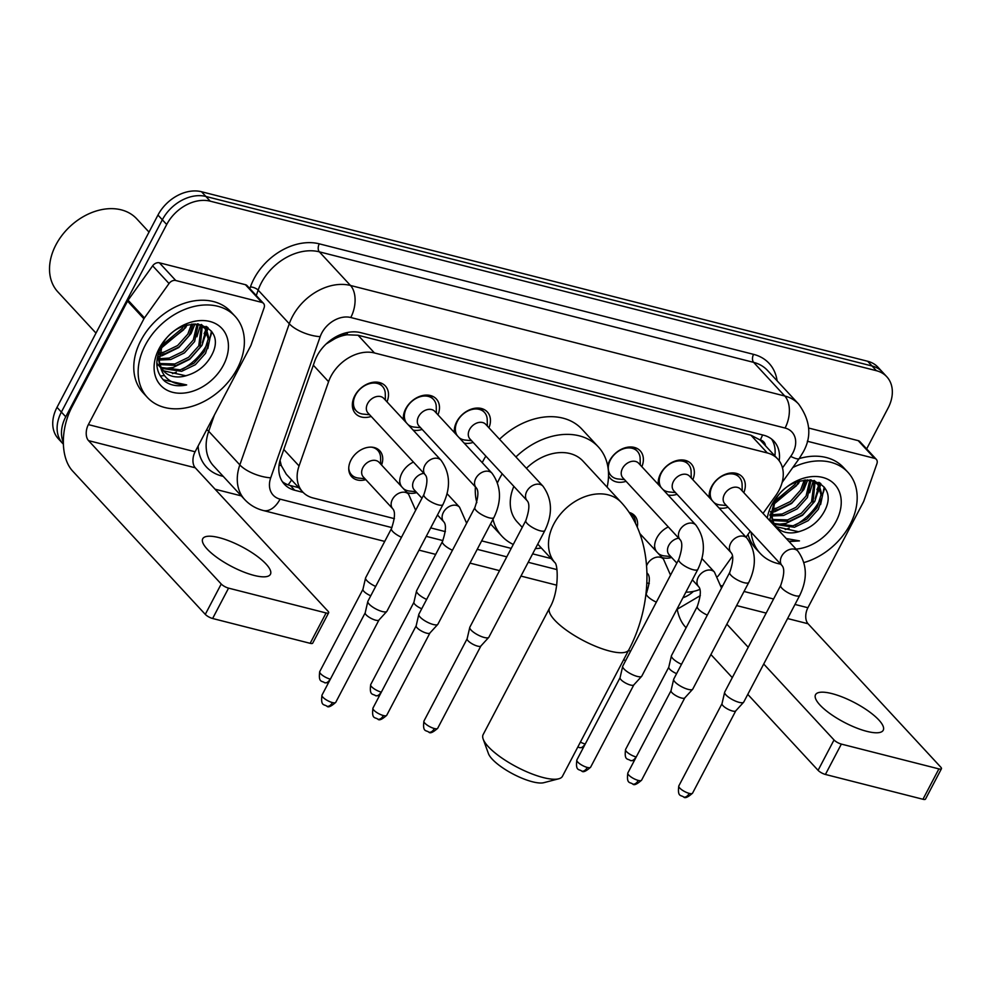 <?xml version="1.0" encoding="UTF-8"?>
<svg xmlns="http://www.w3.org/2000/svg" width="991" height="991" viewBox="0 0 991 991"><rect width="100%" height="100%" fill="white"/><g stroke="black" fill="none" stroke-linecap="round" stroke-linejoin="round"><path stroke-width="1.49" d="M365.79 479.644A19.114 14.134 -42.8 0 1 351.706 476.745A19.114 14.134 -42.8 0 1 351.012 460.01A19.114 14.134 -42.8 0 1 379.764 450.769A19.114 14.134 -42.8 0 1 381.572 465.027M416.765 492.614A19.114 14.134 -42.8 0 1 407.053 492.564M400.178 485.132A19.114 14.134 -42.8 0 1 401.987 472.98A19.114 14.134 -42.8 0 1 413.433 462.066M671.638 557.475A19.114 14.134 -42.8 0 1 661.926 557.438M655.051 549.993A19.114 14.134 -42.8 0 1 656.86 537.84A19.114 14.134 -42.8 0 1 668.306 526.939M371.204 416.455A20.328 15.038 -42.8 0 1 355.509 413.594A20.328 15.038 -42.8 0 1 354.766 395.805A20.328 15.038 -42.8 0 1 385.35 385.97A20.328 15.038 -42.8 0 1 386.986 401.85M422.178 429.425A20.328 15.038 -42.8 0 1 413.21 430.168M403.411 419.589A20.328 15.038 -42.8 0 1 405.74 408.775A20.328 15.038 -42.8 0 1 436.325 398.952A20.328 15.038 -42.8 0 1 437.96 414.82M473.153 442.407A20.328 15.038 -42.8 0 1 464.184 443.15M454.386 432.559A20.328 15.038 -42.8 0 1 456.715 421.745A20.328 15.038 -42.8 0 1 487.299 411.922A20.328 15.038 -42.8 0 1 488.935 427.802M626.077 481.316A20.328 15.038 -42.8 0 1 610.382 478.467A20.328 15.038 -42.8 0 1 608.524 475.754M607.694 465.832A20.328 15.038 -42.8 0 1 609.638 460.666A20.328 15.038 -42.8 0 1 640.223 450.843A20.328 15.038 -42.8 0 1 641.858 466.711M677.051 494.298A20.328 15.038 -42.8 0 1 668.083 495.042M658.284 484.45A20.328 15.038 -42.8 0 1 660.613 473.636A20.328 15.038 -42.8 0 1 691.198 463.813A20.328 15.038 -42.8 0 1 692.833 479.694M728.026 507.268A20.328 15.038 -42.8 0 1 719.057 508.011M709.259 497.432A20.328 15.038 -42.8 0 1 711.588 486.606A20.328 15.038 -42.8 0 1 742.172 476.782A20.328 15.038 -42.8 0 1 743.807 492.663M763.02 513.412L775.804 495.512A35.837 26.509 137.2 0 0 779 490.347A35.837 26.509 137.2 0 0 777.7 458.969A35.837 26.509 137.2 0 0 767.331 452.961L374.474 352.969A35.837 26.509 137.2 0 0 328.578 381.696L299.059 465.956A35.837 26.509 137.2 0 0 302.701 491.945A35.837 26.509 137.2 0 0 313.069 497.965L394.418 518.665M334.921 338.674A35.837 26.509 -42.8 0 1 347.123 334.772L346.627 334.648A11.942 8.832 137.2 0 0 334.921 338.674L326.51 343.753A35.837 14.035 19.3 0 1 326.411 343.741M765.51 445.814A11.942 8.832 137.2 0 0 760.283 439.93L759.8 439.806A35.837 26.509 -42.8 0 1 761.311 441.268L777.7 458.969M280.044 460.431L281.295 465.572L286.275 474.206L302.701 491.945M759.8 439.806L750.918 435.21L358.048 335.231L347.123 334.772M717.695 576.514A35.837 26.509 137.2 0 0 720.321 573.17L732.485 556.149M746.037 537.172L750.249 531.275M685.896 592.135A35.837 26.509 137.2 0 0 699.881 589.422M430.689 527.893L445.393 531.634M481.663 540.875L511.22 548.395M532.638 553.845L551.095 558.54M646.826 582.906L649.291 583.526M629.161 512.446A19.114 14.134 -42.8 0 1 634.636 515.642A19.114 14.134 -42.8 0 1 637.25 527.138M63.35 442.457A35.837 26.509 -42.8 0 1 65.753 416.79L166.699 224.511L162.338 219.791A35.837 26.509 -42.8 0 1 205.88 196.453L872.043 365.989A35.837 26.509 -42.8 0 1 882.399 371.997A35.837 26.509 -42.8 0 0 872.043 365.989L205.88 196.453A35.837 26.509 -42.8 0 0 162.338 219.791L61.38 412.07L162.338 219.791L157.965 215.059A35.837 26.509 -42.8 0 1 201.507 191.734L867.67 361.269A35.837 26.509 -42.8 0 1 878.038 367.277L886.772 376.729A35.837 26.509 -42.8 0 1 888.072 408.094L866.654 448.898M63.387 444.216L62.681 443.448A35.837 26.509 -42.8 0 1 61.38 412.07A35.837 26.509 -42.8 0 0 62.681 443.448L58.308 438.716A35.837 26.509 -42.8 0 1 57.007 407.351L157.965 215.059M779.186 460.79A35.837 26.509 137.2 0 0 773.946 441.206A35.837 26.509 137.2 0 0 763.578 435.198L360.575 332.629A35.837 26.509 137.2 0 0 314.68 361.343L280.726 458.251A35.837 26.509 137.2 0 0 284.38 484.24A35.837 26.509 137.2 0 0 294.736 490.26L303.135 492.391M771.555 439.025A35.837 26.509 -42.8 0 1 774.851 455.897M207.317 343.827A47.791 35.342 -42.8 0 1 182.257 369.309A47.791 35.342 -42.8 0 0 207.317 343.827A47.791 35.342 -42.8 0 0 207.639 343.22A47.791 35.342 -42.8 0 1 207.317 343.827M176.373 372.145A47.791 35.342 -42.8 0 1 172.459 373.607A47.791 35.342 -42.8 0 0 176.373 372.145M164.345 375.539A47.791 35.342 -42.8 0 1 160.542 375.948A47.791 35.342 -42.8 0 0 164.345 375.539M820.114 499.786A47.791 35.342 -42.8 0 1 795.055 525.255A47.791 35.342 -42.8 0 0 820.114 499.786A47.791 35.342 -42.8 0 0 820.437 499.179A47.791 35.342 -42.8 0 1 820.114 499.786M789.17 528.104A47.791 35.342 -42.8 0 1 785.256 529.566A47.791 35.342 -42.8 0 0 789.17 528.104M211.876 331.787A47.791 35.342 -42.8 0 1 209.584 338.959A47.791 35.342 -42.8 0 0 211.876 331.787M824.673 487.733A47.791 35.342 -42.8 0 1 822.381 494.918A47.791 35.342 -42.8 0 0 824.673 487.733M166.699 224.511A35.837 26.509 -42.8 0 1 210.241 201.173L876.416 370.708A35.837 26.509 -42.8 0 1 886.772 376.729M241.296 495.884L215.072 489.207M207.466 327.241A47.791 35.342 -42.8 0 1 206.747 329.867L206.723 326.757M206.574 330.449A47.791 35.342 -42.8 0 1 203.812 337.398M820.263 483.199A47.791 35.342 -42.8 0 1 819.557 485.825L819.52 482.704M819.371 486.395A47.791 35.342 -42.8 0 1 816.609 493.357M298.749 487.671L290.375 485.54A35.837 26.509 -42.8 0 1 282.385 481.7M866.865 731.358A38.228 11.112 27.7 0 0 883.229 730.256A38.228 11.112 27.7 0 0 868.525 711.179A38.228 11.112 27.7 0 0 831.907 693.601A38.228 11.112 27.7 0 0 815.531 694.716A38.228 11.112 27.7 0 0 830.235 713.78A38.228 11.112 27.7 0 0 866.865 731.358M807.306 441.23L874.595 458.35L858.206 440.648A5.971 4.422 -42.8 0 1 859.928 441.652L876.317 459.353A5.971 4.422 137.2 0 0 874.595 458.35M808.594 428.025L858.206 440.648M677.225 609.378A47.791 28.999 -75.7 0 0 685.376 626.944L686.106 627.737M941.45 768.731L925.507 799.093A5.971 1.734 -152.3 0 1 922.955 799.266L938.898 768.905A5.971 1.734 27.7 0 0 941.45 768.731A5.971 1.734 27.7 0 0 940.756 767.133L808.049 623.748A11.942 7.247 104.3 0 1 807.9 607.731L863.458 501.904A5.971 4.422 137.2 0 0 863.842 501.012L876.924 463.677A5.971 4.422 137.2 0 0 876.317 459.353M825.416 774.454A5.971 1.734 -152.3 0 1 818.083 770.329L834.026 739.967A5.971 1.734 27.7 0 0 841.359 744.092L825.416 774.454L922.955 799.266M710.919 654.543L732.287 677.633M747.784 694.381L818.083 770.329M841.359 744.092L938.898 768.905M834.026 739.967L763.727 664.02M748.23 647.272L726.861 624.181M819.718 482.828A53.762 39.764 -42.8 0 1 818.938 484.995M818.801 485.33A53.762 39.764 -42.8 0 1 816.931 489.641M792.8 467.517A59.733 44.186 -42.8 0 1 847.9 472.261A59.733 44.186 -42.8 0 1 850.067 524.549A59.733 44.186 -42.8 0 1 803.986 562.541M799.167 458.598A59.733 44.186 -42.8 0 1 843.527 467.541L847.9 472.261M789.084 541.569L799.464 540.888L786.284 538.547M773.401 524.623L772.1 516.249A29.866 22.087 -42.8 0 0 776.684 527.224A29.866 22.087 -42.8 0 0 800.703 531.102C810.266 528.03 817.711 522.195 823.05 513.611C844.877 478.442 791.115 466.03 774.045 502.561L769.648 520.572M767.307 518.045A41.808 30.932 -42.8 0 1 771.865 504.642A41.808 30.932 -42.8 0 1 822.666 477.427A41.808 30.932 -42.8 0 1 836.268 521.043A41.808 30.932 -42.8 0 1 796.033 549.088M771.01 521.068L772.807 522.591M774.058 523.446L793.073 525.812L806.81 519.185L816.993 507.813L821.006 494.868L817.538 483.484M769.623 519.135L772.93 523.05M774.541 524.326L794.435 527.286L808.173 520.659L818.355 509.287L822.369 496.342L819.272 485.429L810.985 479.855M772.608 519.47L787.61 519.903L801.347 513.288L811.53 501.904L814.193 481.106M772.893 520.535L788.985 521.39L802.71 514.763L812.893 503.378L815.11 481.626M770.007 514.379L770.713 514.515M771.989 514.701L782.147 514.007L795.884 507.38L806.067 496.008L809.944 479.755M769.858 515.481L770.862 515.741M772.076 515.989L783.522 515.481L797.26 508.854L807.43 497.482L811.084 479.879M772.385 508.854L776.696 508.11L790.422 501.483L800.604 490.111L804.333 480.003M772.15 510.439L778.059 509.585L791.797 502.957L801.967 491.586L805.906 479.817M774.863 501.099L795.141 484.203L796.182 482.27M773.884 503.341L796.504 485.677L798.61 481.366M818.244 484.19L814.168 480.424M770.602 511.455L772.571 521.452M776.25 526.741L798.535 531.709L800.703 531.102M775.086 500.529L772.1 516.249M780.648 564.114A59.733 44.186 -42.8 0 1 760.233 553.412A59.733 44.186 -42.8 0 1 751.141 532.229M760.233 553.412L755.86 548.692A59.733 44.186 -42.8 0 1 748.019 534.409M773.463 504.53L798.424 483.633L799.787 480.994M771.989 512.273L774.987 511.641L791.598 503.478L803.874 489.529L807.826 479.718M776.052 524.549L785.913 523.446L802.524 515.27L814.8 501.335L819.52 486.717M809.684 492.762L813.326 480.697M815.147 498.671L818.876 485.441M818.9 484.946L818.863 482.32M820.61 504.568L824.227 487.101M788.799 541.259L799.464 540.888M558.751 778.79L543.848 782.679A32.852 9.551 -152.3 0 1 532.501 781.788A32.852 9.551 -152.3 0 1 488.427 753.581L483.174 739.113A44.806 13.032 27.7 0 0 543.279 777.576A44.806 13.032 27.7 0 0 558.751 778.79A44.806 13.032 27.7 0 0 562.467 776.263L628.876 649.762A44.806 13.032 -152.3 0 1 609.7 651.062A44.806 13.032 -152.3 0 1 566.778 630.462A44.806 13.032 -152.3 0 1 549.547 608.115L483.137 734.616A44.806 13.032 27.7 0 0 483.174 739.113M537.741 544.121L555.022 562.777A44.806 33.137 137.2 0 1 553.82 524.028A44.806 33.137 137.2 0 1 608.251 494.868A44.806 33.137 137.2 0 1 621.208 502.387L582.968 461.075A44.806 33.137 137.2 0 0 526.432 468.297M497.519 482.679A65.703 48.596 -42.8 0 1 499.489 478.628A65.703 48.596 -42.8 0 1 502.239 473.822M515.915 456.938A65.703 48.596 -42.8 0 1 598.316 446.879A65.703 48.596 -42.8 0 1 607.124 487.163M482.233 462.648A65.703 48.596 -42.8 0 1 483.1 460.926A65.703 48.596 -42.8 0 1 485.85 456.12M499.538 439.236A65.703 48.596 -42.8 0 1 581.928 429.177L598.316 446.879M513.858 486.37A44.806 33.137 137.2 0 0 517.215 521.947L522.245 527.373M541.371 548.035A65.703 48.596 -42.8 0 1 535.4 548.593M513.288 544.455A65.703 48.596 -42.8 0 1 501.88 536.143A65.703 48.596 -42.8 0 1 492.973 519.334M476.844 502.635A65.703 48.596 -42.8 0 1 475.395 486.915M742.222 490.941L742.098 484.587A17.925 13.255 137.2 0 0 739.311 477.241A17.925 13.255 137.2 0 0 712.356 485.9A17.925 13.255 137.2 0 0 712.244 500.653M740.599 489.195A10.752 7.953 137.2 0 0 724.433 494.385A10.752 7.953 137.2 0 0 724.817 503.8L782.06 565.638A10.752 7.953 137.2 0 1 781.664 556.224A10.752 7.953 137.2 0 1 794.2 549.113A10.752 7.953 137.2 0 1 797.842 551.033L740.599 489.195M780.722 585.384A10.752 3.122 -152.3 0 0 784.612 590.562A10.752 3.122 -152.3 0 0 794.633 595.541A10.752 3.122 -152.3 0 0 795.166 595.69A10.752 3.122 -152.3 0 0 799.762 595.368L743.758 702.037A10.752 3.122 -152.3 0 1 743.622 702.235A10.752 3.122 -152.3 0 1 739.162 702.359A10.752 3.122 -152.3 0 1 725.957 694.939A10.752 3.122 -152.3 0 1 724.644 692.275A10.752 3.122 -152.3 0 1 724.718 692.052L780.722 585.384C784.215 575.053 784.661 568.475 782.06 565.638M735.805 710.77A7.767 2.255 -152.3 0 1 735.706 710.919A7.767 2.255 -152.3 0 1 732.485 711.005A7.767 2.255 -152.3 0 1 722.947 705.642A7.767 2.255 -152.3 0 1 721.993 703.721A7.767 2.255 -152.3 0 1 722.055 703.56M713.879 502.425A17.925 13.255 137.2 0 0 720.123 504.927L726.44 505.546M691.247 477.972L691.123 471.617A17.925 13.255 137.2 0 0 688.336 464.271A17.925 13.255 137.2 0 0 661.381 472.93A17.925 13.255 137.2 0 0 661.27 487.683M689.625 476.225A10.752 7.953 137.2 0 0 673.459 481.415A10.752 7.953 137.2 0 0 673.843 490.83L731.085 552.668A10.752 7.953 137.2 0 1 730.689 543.254A10.752 7.953 137.2 0 1 743.225 536.143A10.752 7.953 137.2 0 1 746.867 538.063L689.625 476.225M729.748 572.402A10.752 3.122 -152.3 0 0 733.637 577.592A10.752 3.122 -152.3 0 0 743.659 582.572A10.752 3.122 -152.3 0 0 744.191 582.708A10.752 3.122 -152.3 0 0 748.787 582.398L692.783 689.067A10.752 3.122 -152.3 0 1 692.647 689.265A10.752 3.122 -152.3 0 1 688.188 689.377A10.752 3.122 -152.3 0 1 674.982 681.969A10.752 3.122 -152.3 0 1 673.669 679.293A10.752 3.122 -152.3 0 1 673.744 679.07L729.748 572.402C733.241 562.083 733.687 555.493 731.085 552.668M684.831 697.8A7.767 2.255 -152.3 0 1 684.731 697.949A7.767 2.255 -152.3 0 1 681.511 698.023A7.767 2.255 -152.3 0 1 671.972 692.672A7.767 2.255 -152.3 0 1 671.018 690.739A7.767 2.255 -152.3 0 1 671.08 690.578M662.905 489.455A17.925 13.255 137.2 0 0 669.148 491.957L675.466 492.577M640.273 464.99L640.149 458.647A17.925 13.255 137.2 0 0 637.362 451.301A17.925 13.255 137.2 0 0 610.406 459.96A17.925 13.255 137.2 0 0 611.063 475.643A17.925 13.255 137.2 0 0 618.173 478.987L624.491 479.607M638.65 463.243A10.752 7.953 137.2 0 0 622.484 468.446A10.752 7.953 137.2 0 0 622.868 477.86L680.111 539.686A10.752 7.953 137.2 0 1 679.715 530.284A10.752 7.953 137.2 0 1 692.251 523.161A10.752 7.953 137.2 0 1 695.893 525.081L638.65 463.243M678.773 559.432A10.752 3.122 -152.3 0 0 682.663 564.622A10.752 3.122 -152.3 0 0 692.684 569.602A10.752 3.122 -152.3 0 0 693.217 569.738A10.752 3.122 -152.3 0 0 697.813 569.429L641.809 676.097A10.752 3.122 -152.3 0 1 641.673 676.296A10.752 3.122 -152.3 0 1 637.213 676.407A10.752 3.122 -152.3 0 1 624.008 668.987A10.752 3.122 -152.3 0 1 622.695 666.324A10.752 3.122 -152.3 0 1 622.769 666.101L678.773 559.432C682.266 549.101 682.712 542.523 680.111 539.686M633.856 684.831A7.767 2.255 -152.3 0 1 633.757 684.967A7.767 2.255 -152.3 0 1 630.536 685.054A7.767 2.255 -152.3 0 1 620.998 679.702A7.767 2.255 -152.3 0 1 620.044 677.77A7.767 2.255 -152.3 0 1 620.106 677.609M487.349 426.08L487.225 419.726A17.925 13.255 137.2 0 0 484.438 412.38A17.925 13.255 137.2 0 0 457.483 421.039A17.925 13.255 137.2 0 0 457.371 435.792M485.726 424.334A10.752 7.953 137.2 0 0 469.561 429.524A10.752 7.953 137.2 0 0 469.945 438.939L527.187 500.777A10.752 7.953 137.2 0 1 526.791 491.363A10.752 7.953 137.2 0 1 539.327 484.252A10.752 7.953 137.2 0 1 542.969 486.172L485.726 424.334M525.849 520.51A10.752 3.122 -152.3 0 0 529.739 525.701A10.752 3.122 -152.3 0 0 539.761 530.68A10.752 3.122 -152.3 0 0 540.293 530.817A10.752 3.122 -152.3 0 0 544.889 530.507L488.885 637.176A10.752 3.122 -152.3 0 1 488.749 637.374A10.752 3.122 -152.3 0 1 484.289 637.486A10.752 3.122 -152.3 0 1 471.084 630.078A10.752 3.122 -152.3 0 1 469.771 627.402A10.752 3.122 -152.3 0 1 469.845 627.179L525.849 520.51C529.343 510.192 529.789 503.601 527.187 500.777M480.932 645.909A7.767 2.255 -152.3 0 1 480.833 646.058A7.767 2.255 -152.3 0 1 477.612 646.132A7.767 2.255 -152.3 0 1 468.074 640.781A7.767 2.255 -152.3 0 1 467.12 638.848A7.767 2.255 -152.3 0 1 467.182 638.687M459.006 437.564A17.925 13.255 137.2 0 0 465.25 440.066L471.567 440.685M436.374 413.098L436.251 406.756A17.925 13.255 137.2 0 0 433.463 399.41A17.925 13.255 137.2 0 0 406.508 408.069A17.925 13.255 137.2 0 0 406.397 422.81M434.752 411.352A10.752 7.953 137.2 0 0 418.586 416.554A10.752 7.953 137.2 0 0 418.97 425.969L476.213 487.795A10.752 7.953 137.2 0 1 475.816 478.393A10.752 7.953 137.2 0 1 488.352 471.27A10.752 7.953 137.2 0 1 491.994 473.19L434.752 411.352M474.875 507.541A10.752 3.122 -152.3 0 0 478.764 512.731A10.752 3.122 -152.3 0 0 488.786 517.711A10.752 3.122 -152.3 0 0 489.319 517.847A10.752 3.122 -152.3 0 0 493.914 517.537L437.911 624.206A10.752 3.122 -152.3 0 1 437.774 624.404A10.752 3.122 -152.3 0 1 433.315 624.516A10.752 3.122 -152.3 0 1 420.11 617.096A10.752 3.122 -152.3 0 1 418.797 614.432A10.752 3.122 -152.3 0 1 418.871 614.209L474.875 507.541C478.368 497.209 478.814 490.632 476.213 487.795M429.958 632.939A7.767 2.255 -152.3 0 1 429.859 633.076A7.767 2.255 -152.3 0 1 426.638 633.162A7.767 2.255 -152.3 0 1 417.1 627.811A7.767 2.255 -152.3 0 1 416.146 625.878A7.767 2.255 -152.3 0 1 416.208 625.717M408.032 424.582A17.925 13.255 137.2 0 0 414.275 427.096L420.593 427.716M385.4 400.129L385.276 393.786A17.925 13.255 137.2 0 0 382.489 386.428A17.925 13.255 137.2 0 0 355.534 395.099A17.925 13.255 137.2 0 0 356.19 410.782A17.925 13.255 137.2 0 0 363.301 414.127L369.618 414.733M383.777 398.382A10.752 7.953 137.2 0 0 367.611 403.585A10.752 7.953 137.2 0 0 367.995 412.987L425.238 474.825A10.752 7.953 137.2 0 1 424.842 465.423A10.752 7.953 137.2 0 1 437.378 458.3A10.752 7.953 137.2 0 1 441.02 460.22L383.777 398.382M423.9 494.571A10.752 3.122 -152.3 0 0 427.79 499.749A10.752 3.122 -152.3 0 0 437.811 504.729A10.752 3.122 -152.3 0 0 438.344 504.877A10.752 3.122 -152.3 0 0 442.94 504.568L386.936 611.236A10.752 3.122 -152.3 0 1 386.8 611.422A10.752 3.122 -152.3 0 1 382.34 611.546A10.752 3.122 -152.3 0 1 369.135 604.126A10.752 3.122 -152.3 0 1 367.822 601.463A10.752 3.122 -152.3 0 1 367.896 601.24L423.9 494.571C427.394 484.24 427.839 477.662 425.238 474.825M378.983 619.97A7.767 2.255 -152.3 0 1 378.884 620.106A7.767 2.255 -152.3 0 1 375.663 620.193A7.767 2.255 -152.3 0 1 366.125 614.829A7.767 2.255 -152.3 0 1 365.171 612.909A7.767 2.255 -152.3 0 1 365.233 612.748M678.736 538.212A10.752 7.953 137.2 0 0 668.764 545.384A10.752 7.953 137.2 0 0 669.16 554.799L676.853 563.111M681.511 664.304A10.752 3.122 -152.3 0 1 672.728 658.47A10.752 3.122 -152.3 0 1 671.415 655.807A10.752 3.122 -152.3 0 1 671.489 655.584L697.317 606.405C700.798 596.074 701.244 589.496 698.643 586.66A10.752 7.953 137.2 0 1 698.259 577.245A10.752 7.953 137.2 0 1 710.795 570.135A10.752 7.953 137.2 0 1 714.424 572.055L701.925 558.54M676.605 673.632A7.767 2.255 -152.3 0 1 669.718 669.185A7.767 2.255 -152.3 0 1 668.764 667.253A7.767 2.255 -152.3 0 1 668.826 667.092M654.593 545.967A17.925 13.255 137.2 0 0 656.575 551.653M658.21 553.424A17.925 13.255 137.2 0 0 664.453 555.926L670.771 556.546M635.466 523.322L635.454 522.616A17.925 13.255 137.2 0 0 632.667 515.27A17.925 13.255 137.2 0 0 629.533 512.991M630.536 651.322A10.752 3.122 -152.3 0 1 628.567 650.369M625.631 660.663A7.767 2.255 -152.3 0 1 623.649 659.721M423.863 473.351A10.752 7.953 137.2 0 0 413.891 480.524A10.752 7.953 137.2 0 0 414.288 489.938L421.98 498.238M426.638 599.431A10.752 3.122 -152.3 0 1 417.855 593.609A10.752 3.122 -152.3 0 1 416.542 590.946A10.752 3.122 -152.3 0 1 416.616 590.723L442.444 541.532C445.925 531.213 446.371 524.623 443.77 521.799A10.752 7.953 137.2 0 1 443.386 512.384A10.752 7.953 137.2 0 1 455.922 505.274A10.752 7.953 137.2 0 1 459.551 507.194L447.052 493.679M421.732 608.771A7.767 2.255 -152.3 0 1 414.845 604.312A7.767 2.255 -152.3 0 1 413.891 602.392A7.767 2.255 -152.3 0 1 413.953 602.231M399.72 481.106A17.925 13.255 137.2 0 0 401.702 486.779M403.337 488.563A17.925 13.255 137.2 0 0 409.58 491.065L415.898 491.685M380.705 464.098L380.581 457.755A17.925 13.255 137.2 0 0 377.794 450.41A17.925 13.255 137.2 0 0 371.414 447.152M379.095 462.351A10.752 7.953 137.2 0 0 362.917 467.554A10.752 7.953 137.2 0 0 363.313 476.956L392.795 508.829A10.752 7.953 137.2 0 1 392.411 499.414A10.752 7.953 137.2 0 1 404.947 492.292A10.752 7.953 137.2 0 1 408.577 494.212L379.095 462.351M375.663 586.461A10.752 3.122 -152.3 0 1 366.881 580.639A10.752 3.122 -152.3 0 1 365.568 577.976A10.752 3.122 -152.3 0 1 365.642 577.753L391.47 528.562C394.951 518.231 395.397 511.653 392.795 508.829M370.758 595.789A7.767 2.255 -152.3 0 1 363.87 591.342A7.767 2.255 -152.3 0 1 362.917 589.422A7.767 2.255 -152.3 0 1 362.979 589.261M348.745 468.136A17.925 13.255 137.2 0 0 351.495 474.751A17.925 13.255 137.2 0 0 358.606 478.096L364.923 478.703M254.068 575.412A38.228 11.112 27.7 0 0 270.432 574.297A38.228 11.112 27.7 0 0 255.728 555.22A38.228 11.112 27.7 0 0 219.11 537.642A38.228 11.112 27.7 0 0 202.734 538.757A38.228 11.112 27.7 0 0 217.438 557.822A38.228 11.112 27.7 0 0 254.068 575.412M175.754 280.503A5.971 4.422 137.2 0 0 169.027 283.525L144.451 317.925A5.971 4.422 137.2 0 0 143.918 318.792L127.542 301.091A5.971 4.422 -42.8 0 1 128.074 300.223L152.651 265.823A5.971 4.422 -42.8 0 1 159.378 262.801L175.754 280.503L261.797 302.391L245.409 284.69A5.971 4.422 -42.8 0 1 247.131 285.693L263.519 303.395A5.971 4.422 137.2 0 0 261.797 302.391M159.378 262.801L245.409 284.69M127.542 301.091L71.984 406.905A47.791 28.999 -75.7 0 0 72.578 470.985L205.286 614.37L221.228 584.009L88.521 440.623A11.942 7.247 104.3 0 1 88.372 424.606L143.918 318.792M328.653 612.785L312.71 643.147A5.971 1.734 -152.3 0 1 310.158 643.32L326.089 612.958A5.971 1.734 27.7 0 0 328.653 612.785A5.971 1.734 27.7 0 0 327.959 611.174L195.252 467.789A11.942 7.247 104.3 0 1 195.103 451.772L250.661 345.946A5.971 4.422 137.2 0 0 251.045 345.054L264.126 307.73A5.971 4.422 137.2 0 0 263.519 303.395M221.228 584.009A5.971 1.734 27.7 0 0 228.562 588.134L212.619 618.495L310.158 643.32M212.619 618.495A5.971 1.734 -152.3 0 1 205.286 614.37M228.562 588.134L326.089 612.958M95.991 333.1L57.874 291.911A53.762 39.764 -42.8 0 1 55.917 244.864A53.762 39.764 -42.8 0 1 136.783 218.875L149.022 232.105M206.921 326.869A53.762 39.764 -42.8 0 1 206.14 329.037L206.066 326.361M206.004 329.371A53.762 39.764 -42.8 0 1 204.121 333.682M145.256 345.178A59.733 44.186 -42.8 0 1 235.102 316.315A59.733 44.186 -42.8 0 1 237.27 368.59A59.733 44.186 -42.8 0 1 147.424 397.465A59.733 44.186 -42.8 0 1 145.256 345.178M147.424 397.465L143.063 392.746A59.733 44.186 -42.8 0 1 140.895 340.458A59.733 44.186 -42.8 0 1 230.73 311.595L235.102 316.315M164.791 381.287C170.712 385.549 178.008 386.763 186.667 384.929C169.882 384.669 160.765 376.456 159.303 360.29A29.866 22.087 -42.8 0 0 163.887 371.278A29.866 22.087 -42.8 0 0 187.906 375.143C197.469 372.071 204.914 366.236 210.253 357.652C232.08 322.484 178.306 310.084 161.248 346.615C154.398 361.034 155.575 372.591 164.791 381.287M223.471 365.084A41.808 30.932 -42.8 0 1 172.669 392.312A41.808 30.932 -42.8 0 1 159.068 348.696A41.808 30.932 -42.8 0 1 209.857 321.468A41.808 30.932 -42.8 0 1 223.471 365.084M158.213 365.109L160.009 366.633M161.26 367.488L180.275 369.854L194.013 363.226L204.196 351.855L208.209 338.91L204.741 327.525M156.826 363.177L160.133 367.091M161.744 368.379L181.638 371.328L195.376 364.7L205.558 353.329L209.572 340.384L206.475 329.47L198.188 323.896M159.811 363.524L174.812 363.957L188.55 357.33L198.733 345.958L201.396 325.159M160.096 364.577L176.175 365.431L189.913 358.804L200.095 347.432L202.313 325.667M157.21 358.42L157.916 358.556M159.192 358.742L169.35 358.048L183.087 351.433L193.27 340.049L197.147 323.809M157.061 359.522L158.064 359.783M159.278 360.03L170.725 359.535L184.45 352.907L194.632 341.523L198.287 323.921M159.576 352.895L163.887 352.152L177.624 345.525L187.807 334.153L191.536 324.045M159.353 354.481L165.262 353.626L178.999 346.999L189.17 335.627L193.109 323.859M162.066 345.141L182.344 328.256L183.385 326.312M161.087 347.383L183.707 329.73L185.812 325.42M205.447 328.244L201.371 324.466M157.804 355.509L159.774 365.493M163.453 370.783L185.738 375.75L187.906 375.143M162.276 344.571L159.303 360.29M160.666 348.572L185.614 327.674L186.989 325.048M159.192 356.314L162.19 355.682L178.801 347.519L191.077 333.571L195.029 323.76M163.255 368.59L173.103 367.488L189.715 359.324L202.003 345.376L206.723 330.759M196.887 336.816L200.529 324.738M202.35 342.713L206.078 329.495M207.813 348.609L211.43 331.143M163.119 379.751L186.667 384.929M760.283 439.93A35.837 21.752 -75.7 0 0 762.575 434.938M288.096 484.834A35.837 21.752 -75.7 0 0 291.577 479.929M279.066 465.163A35.837 14.035 19.3 0 0 281.295 465.572M346.627 334.648A35.837 21.752 -75.7 0 0 347.73 332.443M750.918 435.21L767.331 452.961M283.798 449.48L299.059 465.956M313.329 365.208L328.578 381.696M358.048 335.231L374.474 352.969M201.507 191.734L210.241 201.173M867.67 361.269L876.416 370.708M57.007 407.351L65.753 416.79M782.494 467.925L790.719 456.405A23.895 17.677 137.2 0 0 792.85 452.961A23.895 17.677 137.2 0 0 785.07 428.038L350.777 317.516A23.895 17.677 137.2 0 0 321.741 333.075A23.895 17.677 137.2 0 0 320.18 336.655L270.716 477.811A23.895 17.677 137.2 0 0 280.057 499.142L391.94 527.621M270.716 477.811A23.895 9.365 19.3 0 1 239.834 464.903L208.705 431.271A47.791 35.342 137.2 0 0 213.561 465.931L244.703 499.563A47.791 35.342 -42.8 0 1 239.834 464.903L289.285 323.76A47.791 35.342 -42.8 0 1 292.419 316.587A47.791 35.342 -42.8 0 1 350.48 285.47L784.773 396.004A47.791 35.342 -42.8 0 1 798.585 404.018L767.455 370.386A47.791 35.342 137.2 0 0 753.643 362.372L319.35 251.838A47.791 35.342 137.2 0 0 261.29 282.955A47.791 35.342 137.2 0 0 258.156 290.128L256.26 295.553M249.831 288.616L250.438 286.907A53.762 39.764 -42.8 0 1 319.275 243.836L753.569 354.357A5.971 3.63 -75.7 0 0 753.643 362.372L784.773 396.004A23.895 14.506 104.3 0 1 785.07 428.038M250.438 286.907A5.971 2.341 -160.7 0 1 258.156 290.128L289.285 323.76A23.895 9.365 19.3 0 0 320.18 336.655M753.569 354.357A53.762 39.764 -42.8 0 1 777.105 380.804M223.235 476.374L221.996 476.064A53.762 39.764 -42.8 0 1 198.138 446M350.777 317.516A23.895 14.506 104.3 0 0 350.48 285.47L319.35 251.838A5.971 3.63 -75.7 0 1 319.275 243.836M214.39 415.018L208.705 431.271A5.971 2.341 -160.7 0 0 206.661 429.76M426.254 536.354L442.915 540.591M477.228 549.324L506.785 556.843M528.203 562.293L556.892 569.59M646.132 592.308L646.813 592.482M682.935 597.784A23.895 17.677 137.2 0 0 693.44 591.392M222.356 475.432A5.971 3.63 -75.7 0 0 221.996 476.064M280.057 499.142A23.895 14.506 104.3 0 1 263.247 510.501L384.719 541.408M790.719 456.405A23.895 4.323 35.5 0 0 799.242 458.499L782.134 482.444M290.375 485.54L294.736 490.26M736.623 605.575L766.179 613.095M787.597 618.545L808.049 623.748M721.076 585.631L722.6 586.015M744.03 591.466L773.575 598.998M795.005 604.448L807.9 607.731M820.845 483.62A47.791 35.342 -42.8 0 1 820.04 486.593M819.805 487.374A47.791 35.342 -42.8 0 1 816.287 495.661M678.81 785.937C677.274 797.47 681.164 794.832 683.765 797.074C685.078 798.511 688.002 797.21 692.56 793.159A7.767 2.255 -152.3 0 1 689.228 793.382A7.767 2.255 -152.3 0 1 681.796 789.802A7.767 2.255 -152.3 0 1 678.81 785.937L722.018 703.635M683.765 797.074A7.767 4.707 -75.7 0 0 689.228 793.382M627.836 772.968C626.3 784.5 630.189 781.862 632.791 784.092C634.104 785.541 637.027 784.228 641.586 780.177A7.767 2.255 -152.3 0 1 638.254 780.413A7.767 2.255 -152.3 0 1 630.821 776.833A7.767 2.255 -152.3 0 1 627.836 772.968L671.043 690.653M632.791 784.092A7.767 4.707 -75.7 0 0 638.254 780.413M576.861 759.986C575.325 771.531 579.215 768.892 581.816 771.122C583.129 772.571 586.053 771.258 590.611 767.207A7.767 2.255 -152.3 0 1 587.279 767.43A7.767 2.255 -152.3 0 1 579.846 763.863A7.767 2.255 -152.3 0 1 576.861 759.986L620.069 677.683M581.816 771.122A7.767 4.707 -75.7 0 0 587.279 767.43M423.937 721.076C422.401 732.609 426.291 729.971 428.892 732.2C430.205 733.65 433.129 732.337 437.688 728.286A7.767 2.255 -152.3 0 1 434.355 728.521A7.767 2.255 -152.3 0 1 426.923 724.941A7.767 2.255 -152.3 0 1 423.937 721.076L467.145 638.761M428.892 732.2A7.767 4.707 -75.7 0 0 434.355 728.521M372.963 708.094C371.427 719.639 375.316 717.001 377.918 719.231C379.231 720.68 382.154 719.367 386.713 715.316A7.767 2.255 -152.3 0 1 383.381 715.539A7.767 2.255 -152.3 0 1 375.948 711.972A7.767 2.255 -152.3 0 1 372.963 708.094L416.17 625.792M377.918 719.231A7.767 4.707 -75.7 0 0 383.381 715.539M321.988 695.125C320.452 706.67 324.342 704.031 326.943 706.261C328.256 707.698 331.18 706.397 335.738 702.346A7.767 2.255 -152.3 0 1 332.406 702.569A7.767 2.255 -152.3 0 1 324.974 699.002A7.767 2.255 -152.3 0 1 321.988 695.125L365.196 612.822M326.943 706.261A7.767 4.707 -75.7 0 0 332.406 702.569M636.222 756.975A7.767 2.255 -152.3 0 1 635.999 756.913A7.767 2.255 -152.3 0 1 628.554 753.346A7.767 2.255 -152.3 0 1 625.569 749.469L668.789 667.166M634.314 760.617L630.536 760.605A7.767 4.707 -75.7 0 0 635.999 756.913M707.326 615.114A10.752 3.122 -152.3 0 1 697.317 606.405M585.247 744.006A7.767 2.255 -152.3 0 1 585.024 743.944A7.767 2.255 -152.3 0 1 580.404 742.098M583.34 747.648L579.562 747.635A7.767 4.707 -75.7 0 0 585.024 743.944M639.814 533.53L663.45 559.085A10.752 7.953 137.2 0 0 659.82 557.165A10.752 7.953 137.2 0 0 647.284 564.275A10.752 7.953 137.2 0 0 646.566 565.911M656.352 602.144A10.752 3.122 -152.3 0 1 646.343 593.423L645.921 594.216M646.912 572.662A10.752 7.953 137.2 0 0 647.668 573.69L646.912 572.872M381.349 692.114A7.767 2.255 -152.3 0 1 381.126 692.052A7.767 2.255 -152.3 0 1 373.681 688.485A7.767 2.255 -152.3 0 1 370.696 684.608L413.916 602.305M379.442 695.756L375.663 695.744A7.767 4.707 -75.7 0 0 381.126 692.052M452.453 550.253A10.752 3.122 -152.3 0 1 442.444 541.532M330.375 679.132A7.767 2.255 -152.3 0 1 330.152 679.083A7.767 2.255 -152.3 0 1 322.707 675.515A7.767 2.255 -152.3 0 1 319.721 671.638L362.941 589.335M328.467 682.787L324.689 682.774A7.767 4.707 -75.7 0 0 330.152 679.083M401.479 537.283A10.752 3.122 -152.3 0 1 391.47 528.562M88.521 440.623L195.252 467.789M88.372 424.606L195.103 451.772M128.074 300.223L144.451 317.925M169.027 283.525L152.651 265.823M208.048 327.674A47.791 35.342 -42.8 0 1 207.243 330.635M206.995 331.415A47.791 35.342 -42.8 0 1 203.489 339.702M799.242 458.499L803.082 452.268C811.988 436.61 810.489 420.531 798.585 404.018M244.703 499.563C249.782 504.976 255.963 508.618 263.247 510.501M419.02 550.141L435.693 554.39M469.994 563.111L499.538 570.63M520.969 576.081L556.756 585.198M676.766 609.515L700.34 595.603M621.208 502.387C654.407 538.113 653.874 602.293 628.876 649.762M501.88 536.143L490.57 523.929M555.443 563.247L554.91 562.578C558.218 564.957 559.085 592.692 549.547 608.115M739.311 477.241L735.57 473.202M721.993 703.721L724.644 692.275M799.762 595.368C807.752 578.744 807.12 563.966 797.842 551.033M735.706 710.919L743.622 702.235M692.56 793.159L735.768 710.844M688.336 464.271L684.595 460.233M671.018 690.739L673.669 679.293M748.787 582.398C756.777 565.774 756.145 550.984 746.867 538.063M684.731 697.949L692.647 689.265M641.586 780.177L684.793 697.875M637.362 451.301L633.621 447.263M620.044 677.77L622.695 666.324M611.063 475.643L608.499 472.88M697.813 569.429C705.803 552.792 705.171 538.014 695.893 525.081M633.757 684.967L641.673 676.296M590.611 767.207L633.819 684.905M484.438 412.38L480.697 408.342M467.12 638.848L469.771 627.402M544.889 530.507C552.879 513.883 552.247 499.092 542.969 486.172M480.833 646.058L488.749 637.374M437.688 728.286L480.895 645.983M433.463 399.41L429.722 395.372M416.146 625.878L418.797 614.432M493.914 517.537C501.904 500.901 501.273 486.123 491.994 473.19M429.859 633.076L437.774 624.404M386.713 715.316L429.921 633.014M382.489 386.428L378.748 382.402M365.171 612.909L367.822 601.463M356.19 410.782L352.449 406.744M442.94 504.568C450.93 487.931 450.298 473.153 441.02 460.22M378.884 620.106L386.8 611.422M335.738 702.346L378.946 620.044M721.51 588.109L714.424 572.055M668.764 667.253L671.415 655.807M692.35 579.846L698.643 586.66M625.569 749.469C624.045 761.014 627.922 758.375 630.536 760.605M632.667 515.27L630.412 512.842M670.535 575.139L663.45 559.085M646.343 593.423C649.823 583.104 650.269 576.514 647.668 573.69M577.84 746.979L579.562 747.635M466.637 523.248L459.551 507.194M413.891 602.392L416.542 590.946M437.477 514.986L443.77 521.799M370.696 684.608C369.172 696.153 373.05 693.514 375.663 695.744M377.794 450.41L375.552 447.969M415.663 510.278L408.577 494.212M362.917 589.422L365.568 577.976M351.495 474.751L349.241 472.323M319.721 671.638C318.198 683.171 322.087 680.532 324.689 682.774"/></g></svg>
